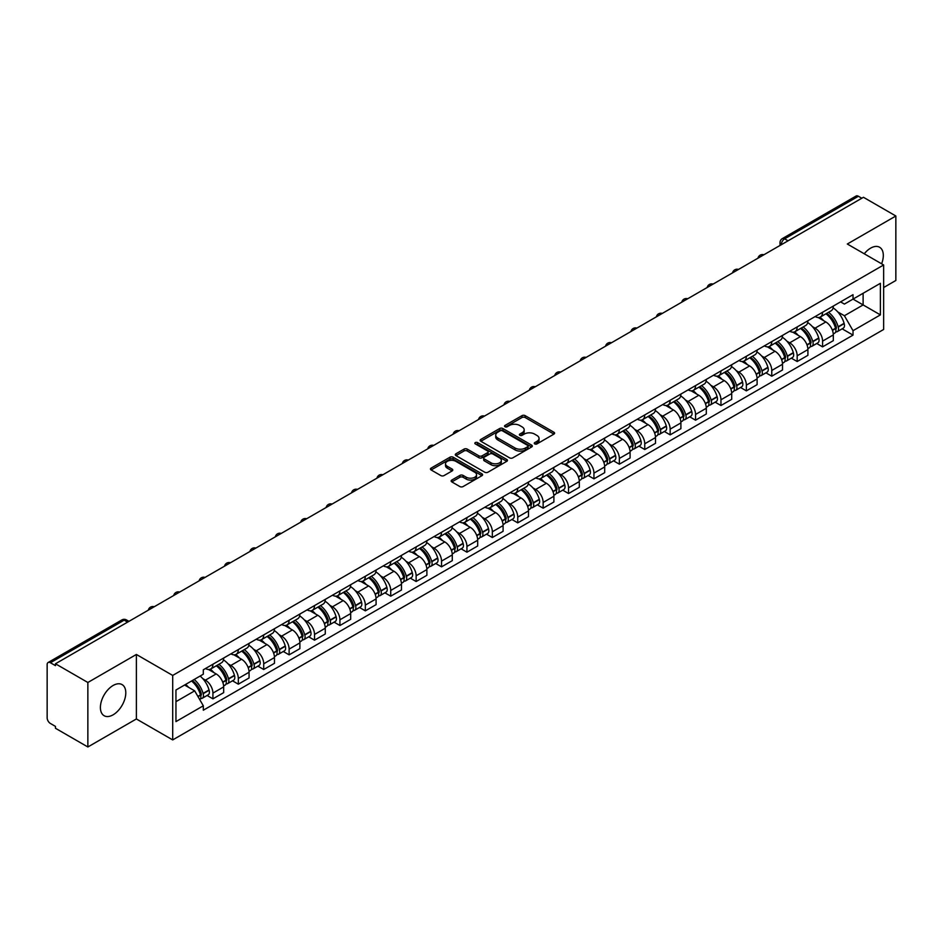<?xml version="1.0" encoding="UTF-8"?>
<svg xmlns="http://www.w3.org/2000/svg" width="943" height="943" viewBox="0 0 943 943"><rect width="100%" height="100%" fill="white"/><g stroke="black" fill="none" stroke-linecap="round" stroke-linejoin="round"><path stroke-width="1.41" d="M534.728 443.905A1.58 0.908 0 0 0 536.968 443.905L553.942 434.098A2.263 1.308 0 0 0 554.614 433.179A2.263 1.308 0 0 0 553.942 432.259L525.18 415.651A2.263 1.308 0 0 0 521.974 415.651L505 425.446A1.58 0.908 0 0 0 504.529 426.095A1.58 0.908 0 0 0 505 426.743A1.58 0.908 0 0 0 507.24 426.743L509.432 425.47A7.238 4.173 0 0 1 519.664 425.47L522.057 426.861A7.238 4.173 0 0 1 524.178 429.808A7.238 4.173 0 0 1 522.057 432.766L519.864 434.028A1.58 0.908 0 0 0 519.393 434.676A1.58 0.908 0 0 0 519.864 435.324A1.58 0.908 0 0 0 522.104 435.324L524.296 434.051A7.238 4.173 0 0 1 534.528 434.051L536.921 435.442A7.238 4.173 0 0 1 539.042 438.389A7.238 4.173 0 0 1 536.921 441.348L534.728 442.621A1.58 0.908 0 0 0 534.268 443.257A1.58 0.908 0 0 0 534.728 443.905L534.728 442.621M113.101 714.829A17.964 10.373 120 0 0 124.83 698.999A17.964 10.373 120 0 0 122.083 684.606A17.964 10.373 120 0 0 113.101 685.49A17.964 10.373 120 0 0 101.361 701.321A17.964 10.373 120 0 0 104.119 715.713A17.964 10.373 120 0 0 113.101 714.829M881.611 263.804A17.964 10.373 120 0 0 879.595 247.255A17.964 10.373 120 0 0 870.613 248.15A17.964 10.373 120 0 0 864.26 253.785M451.815 480.058A2.263 1.308 0 0 0 451.155 480.977A2.263 1.308 0 0 0 451.815 481.908L459.889 486.564A2.263 1.308 0 0 0 463.084 486.564L481.944 475.673A2.263 1.308 0 0 0 482.604 474.753A2.263 1.308 0 0 0 481.944 473.834L453.17 457.214A2.263 1.308 0 0 0 449.976 457.214L431.116 468.105A2.263 1.308 0 0 0 430.456 469.025A2.263 1.308 0 0 0 431.116 469.956L440.864 475.578A2.263 1.308 0 0 0 444.059 475.578L452.133 470.922A2.263 1.308 0 0 0 452.793 470.003A2.263 1.308 0 0 0 452.133 469.072L447.3 466.29A6.047 3.489 0 0 1 445.52 463.815A6.047 3.489 0 0 1 449.257 460.597A6.047 3.489 0 0 1 455.846 461.351L474.789 472.278A6.047 3.489 0 0 1 476.557 474.753A6.047 3.489 0 0 1 472.832 477.971A6.047 3.489 0 0 1 466.243 477.217L463.084 475.402A2.263 1.308 0 0 0 459.889 475.402L451.815 480.058L451.815 481.908L459.889 477.276L459.889 475.402M172.699 675.436L136.381 654.466L87.864 682.484L55.46 663.778L863.446 197.287L895.85 215.994L847.321 244.013L883.638 264.971L172.699 675.436L172.699 739.925L883.638 329.472L883.638 264.971M509.597 457.862A2.263 1.308 0 0 0 512.792 457.862L531.652 446.97A2.263 1.308 0 0 0 532.312 446.051A2.263 1.308 0 0 0 531.652 445.131L502.878 428.523A2.263 1.308 0 0 0 499.684 428.523L480.824 439.414A2.263 1.308 0 0 0 480.164 440.334A2.263 1.308 0 0 0 480.824 441.253L509.597 457.862M475.944 444.247A1.58 0.908 0 0 1 477.547 444.471L477.547 442.597L506.792 459.477A2.263 1.308 0 0 1 507.452 460.408A2.263 1.308 0 0 1 506.792 461.327L487.932 472.219A2.263 1.308 0 0 1 484.737 472.219L455.964 455.599L455.964 453.76A2.263 1.308 0 0 0 455.304 454.679A2.263 1.308 0 0 0 455.964 455.599M455.964 453.76L464.039 449.104A2.263 1.308 0 0 1 467.233 449.104L478.903 455.834A2.263 1.308 0 0 0 482.097 455.834L487.46 452.746A2.263 1.308 0 0 0 488.12 451.815A2.263 1.308 0 0 0 487.46 450.895L475.307 443.882A1.58 0.908 0 0 1 474.848 443.234A1.58 0.908 0 0 1 475.826 442.397A1.58 0.908 0 0 1 477.547 442.597M87.864 682.484L87.864 746.974L55.46 728.267L55.46 726.393L50.403 723.47A4.609 2.664 -120 0 1 47.15 717.835L47.15 664.626A4.609 2.664 -120 0 1 48.105 662.516L121.871 619.928A4.609 2.664 60 0 1 124.17 620.152L50.403 662.74A4.609 2.664 -120 0 0 48.105 662.516M883.638 287.532L895.85 280.484L895.85 215.994M87.864 746.974L136.381 718.967L172.699 739.925M55.46 663.778L55.46 665.652L50.403 662.74M788.053 240.819L784.635 238.838A4.609 2.664 60 0 0 782.325 238.614L856.091 196.026A4.609 2.664 60 0 1 858.401 196.25L784.635 238.838A4.609 2.664 120 0 0 781.382 244.485L781.382 244.673M861.819 198.23L858.401 196.25M822.579 312.263A10.597 6.118 60 0 1 820.375 317.013L831.125 310.813A10.597 6.118 -120 0 0 833.317 306.062M812.371 326.584L815.082 328.152A10.597 6.118 60 0 1 822.579 341.13L833.317 334.918A10.597 6.118 -120 0 0 825.832 321.952L818.135 317.508M833.317 334.918L833.317 340.659L822.579 346.859L816.744 343.5M820.375 317.013A10.597 6.118 60 0 1 815.165 316.542M822.579 341.13L822.579 346.859M797.177 326.926A10.597 6.118 60 0 1 794.973 331.688L805.723 325.476A10.597 6.118 -120 0 0 807.915 320.726M791.342 358.163L797.177 361.523L807.915 355.322L807.915 349.582A10.597 6.118 -120 0 0 800.43 336.616L792.733 332.172M794.973 331.688A10.597 6.118 60 0 1 789.762 331.205M786.969 341.248L789.68 342.816A10.597 6.118 60 0 1 797.177 355.794L797.177 361.523M771.763 341.59A10.597 6.118 60 0 1 769.571 346.352L780.321 340.14A10.597 6.118 -120 0 0 782.513 335.39M765.94 372.827L771.775 376.186L782.513 369.986L782.513 364.257A10.597 6.118 -120 0 0 775.028 351.279L767.331 346.835M769.571 346.352A10.597 6.118 60 0 1 764.36 345.869M761.567 355.924L764.278 357.48A10.597 6.118 60 0 1 771.775 370.458L771.775 376.186M746.361 356.265A10.597 6.118 60 0 1 744.168 361.016L754.919 354.816A10.597 6.118 -120 0 0 757.111 350.053M740.538 387.49L746.361 390.862L757.111 384.65L757.111 378.921A10.597 6.118 -120 0 0 749.626 365.943L741.929 361.499M744.168 361.016A10.597 6.118 60 0 1 738.958 360.532M736.165 370.587L738.876 372.143A10.597 6.118 60 0 1 746.361 385.121L746.361 390.862M720.959 370.929A10.597 6.118 60 0 1 718.766 375.679L729.517 369.479A10.597 6.118 -120 0 0 731.709 364.717M715.136 402.154L720.959 405.525L731.709 399.313L731.709 393.585A10.597 6.118 -120 0 0 724.224 380.607L716.527 376.174M718.766 375.679A10.597 6.118 60 0 1 713.556 375.208M710.763 385.251L713.474 386.819A10.597 6.118 60 0 1 720.959 399.785L720.959 405.525M695.557 385.593A10.597 6.118 60 0 1 693.364 390.343L704.115 384.143A10.597 6.118 -120 0 0 706.307 379.392M689.734 416.83L695.557 420.189L706.307 413.989L706.307 408.248A10.597 6.118 -120 0 0 698.822 395.27L691.125 390.838M693.364 390.343A10.597 6.118 60 0 1 688.154 389.872M685.361 399.915L688.072 401.482A10.597 6.118 60 0 1 695.557 414.46L695.557 420.189M670.155 400.256A10.597 6.118 60 0 1 667.962 405.019L678.712 398.806A10.597 6.118 -120 0 0 680.905 394.056M664.332 431.493L670.155 434.853L680.905 428.652L680.905 422.912A10.597 6.118 -120 0 0 673.42 409.946L665.723 405.502M667.962 405.019A10.597 6.118 60 0 1 662.752 404.535M659.959 414.578L662.67 416.146A10.597 6.118 60 0 1 670.155 429.124L670.155 434.853M644.753 414.92A10.597 6.118 60 0 1 642.56 419.682L653.31 413.47A10.597 6.118 -120 0 0 655.503 408.72M638.93 446.157L644.753 449.516L655.503 443.316L655.503 437.587A10.597 6.118 -120 0 0 648.018 424.609L640.321 420.165M642.56 419.682A10.597 6.118 60 0 1 637.35 419.199M634.556 429.254L637.268 430.81A10.597 6.118 60 0 1 644.753 443.788L644.753 449.516M619.351 429.595A10.597 6.118 60 0 1 617.158 434.346L627.908 428.146A10.597 6.118 -120 0 0 630.101 423.383M613.528 460.821L619.351 464.192L630.101 457.98L630.101 452.251A10.597 6.118 -120 0 0 622.616 439.273L614.919 434.829M617.158 434.346A10.597 6.118 60 0 1 611.948 433.863M609.154 443.917L611.866 445.473A10.597 6.118 60 0 1 619.351 458.451L619.351 464.192M593.949 444.259A10.597 6.118 60 0 1 591.756 449.009L602.506 442.809A10.597 6.118 -120 0 0 604.699 438.047M588.126 475.484L593.949 478.855L604.699 472.643L604.699 466.915A10.597 6.118 -120 0 0 597.214 453.937L589.516 449.493M591.756 449.009A10.597 6.118 60 0 1 586.546 448.538M583.752 458.581L586.463 460.149A10.597 6.118 60 0 1 593.949 473.115L593.949 478.855M568.546 458.923A10.597 6.118 60 0 1 566.354 463.673L577.104 457.473A10.597 6.118 -120 0 0 579.297 452.723M562.723 490.16L568.546 493.519L579.297 487.319L579.297 481.578A10.597 6.118 -120 0 0 571.812 468.6L564.114 464.168M566.354 463.673A10.597 6.118 60 0 1 561.144 463.202M558.35 473.245L561.061 474.812A10.597 6.118 60 0 1 568.546 487.779L568.546 493.519M543.144 473.586A10.597 6.118 60 0 1 540.952 478.349L551.702 472.137A10.597 6.118 -120 0 0 553.895 467.386M537.321 504.823L543.144 508.183L553.895 501.982L553.895 496.242A10.597 6.118 -120 0 0 546.41 483.276L538.712 478.832M540.952 478.349A10.597 6.118 60 0 1 535.742 477.865M532.948 487.908L535.659 489.476A10.597 6.118 60 0 1 543.144 502.454L543.144 508.183M517.742 488.25A10.597 6.118 60 0 1 515.55 493.012L526.3 486.8A10.597 6.118 -120 0 0 528.493 482.05M511.919 519.487L517.742 522.846L528.493 516.646L528.493 510.906A10.597 6.118 -120 0 0 521.007 497.939L513.31 493.495M515.55 493.012A10.597 6.118 60 0 1 510.34 492.529M507.546 502.584L510.257 504.14A10.597 6.118 60 0 1 517.742 517.118L517.742 522.846M492.34 502.925A10.597 6.118 60 0 1 490.148 507.676L500.898 501.476A10.597 6.118 -120 0 0 503.091 496.713M486.517 534.151L492.34 537.522L503.091 531.31L503.091 525.581A10.597 6.118 -120 0 0 495.605 512.603L487.908 508.159M490.148 507.676A10.597 6.118 60 0 1 484.938 507.193M482.144 517.247L484.855 518.803A10.597 6.118 60 0 1 492.34 531.781L492.34 537.522M466.938 517.589A10.597 6.118 60 0 1 464.746 522.339L475.496 516.139A10.597 6.118 -120 0 0 477.688 511.377M461.115 548.814L466.938 552.185L477.688 545.973L477.688 540.245A10.597 6.118 -120 0 0 470.192 527.267L462.506 522.823M464.746 522.339A10.597 6.118 60 0 1 459.536 521.868M456.742 531.911L459.453 533.479A10.597 6.118 60 0 1 466.938 546.445L466.938 552.185M441.536 532.253A10.597 6.118 60 0 1 439.344 537.003L450.094 530.803A10.597 6.118 -120 0 0 452.286 526.053M435.713 563.49L441.536 566.849L452.286 560.649L452.286 554.908A10.597 6.118 -120 0 0 444.79 541.93L437.104 537.498M439.344 537.003A10.597 6.118 60 0 1 434.134 536.532M431.34 546.575L434.051 548.142A10.597 6.118 60 0 1 441.536 561.109L441.536 566.849M416.134 546.916A10.597 6.118 60 0 1 413.942 551.679L424.692 545.467A10.597 6.118 -120 0 0 426.884 540.716M410.311 578.153L416.134 581.513L426.884 575.313L426.884 569.572A10.597 6.118 -120 0 0 419.387 556.606L411.702 552.162M413.942 551.679A10.597 6.118 60 0 1 408.732 551.195M405.938 561.238L408.649 562.806A10.597 6.118 60 0 1 416.134 575.784L416.134 581.513M390.732 561.58A10.597 6.118 60 0 1 388.54 566.342L399.29 560.13A10.597 6.118 -120 0 0 401.482 555.38M384.909 592.817L390.732 596.176L401.482 589.976L401.482 584.236A10.597 6.118 -120 0 0 393.985 571.269L386.3 566.826M388.54 566.342A10.597 6.118 60 0 1 383.329 565.859M380.536 575.902L383.247 577.47A10.597 6.118 60 0 1 390.732 590.448L390.732 596.176M365.33 576.256A10.597 6.118 60 0 1 363.138 581.006L373.888 574.806A10.597 6.118 -120 0 0 376.08 570.043M359.507 607.481L365.33 610.852L376.08 604.64L376.08 598.911A10.597 6.118 -120 0 0 368.583 585.933L360.898 581.489M363.138 581.006A10.597 6.118 60 0 1 357.927 580.523M355.134 590.577L357.845 592.133A10.597 6.118 60 0 1 365.33 605.111L365.33 610.852M339.928 590.919A10.597 6.118 60 0 1 337.735 595.67L348.486 589.469A10.597 6.118 -120 0 0 350.678 584.707M334.105 622.144L339.928 625.515L350.678 619.303L350.678 613.575A10.597 6.118 -120 0 0 343.181 600.597L335.496 596.153M337.735 595.67A10.597 6.118 60 0 1 332.525 595.198M329.732 605.241L332.443 606.809A10.597 6.118 60 0 1 339.928 619.775L339.928 625.515M314.526 605.583A10.597 6.118 60 0 1 312.333 610.333L323.084 604.133A10.597 6.118 -120 0 0 325.276 599.383M308.703 636.808L314.526 640.179L325.276 633.979L325.276 628.238A10.597 6.118 -120 0 0 317.779 615.26L310.094 610.828M312.333 610.333A10.597 6.118 60 0 1 307.123 609.862M304.33 619.905L307.041 621.472A10.597 6.118 60 0 1 314.526 634.439L314.526 640.179M289.124 620.246A10.597 6.118 60 0 1 286.931 624.997L297.682 618.797A10.597 6.118 -120 0 0 299.874 614.046M283.301 651.483L289.124 654.843L299.874 648.643L299.874 642.902A10.597 6.118 -120 0 0 292.377 629.936L284.692 625.492M286.931 624.997A10.597 6.118 60 0 1 281.709 624.525M278.928 634.568L281.639 636.136A10.597 6.118 60 0 1 289.124 649.114L289.124 654.843M263.722 634.91A10.597 6.118 60 0 1 261.529 639.672L272.279 633.46A10.597 6.118 -120 0 0 274.472 628.71M257.899 666.147L263.722 669.506L274.472 663.306L274.472 657.566A10.597 6.118 -120 0 0 266.975 644.599L259.29 640.156M261.529 639.672A10.597 6.118 60 0 1 256.307 639.189M253.526 649.232L256.237 650.8A10.597 6.118 60 0 1 263.722 663.778L263.722 669.506M238.32 649.574A10.597 6.118 60 0 1 236.127 654.336L246.877 648.124A10.597 6.118 -120 0 0 249.07 643.374M232.497 680.811L238.32 684.182L249.07 677.97L249.07 672.241A10.597 6.118 -120 0 0 241.573 659.263L233.888 654.819M236.127 654.336A10.597 6.118 60 0 1 230.905 653.853M228.123 663.907L230.835 665.463A10.597 6.118 60 0 1 238.32 678.441L238.32 684.182M212.918 664.249A10.597 6.118 60 0 1 210.725 669L221.475 662.799A10.597 6.118 -120 0 0 223.668 658.037M207.095 695.474L212.918 698.846L223.668 692.634L223.668 686.905A10.597 6.118 -120 0 0 216.171 673.927L208.486 669.483M210.725 669A10.597 6.118 60 0 1 205.503 668.528M202.721 678.571L205.421 680.139A10.597 6.118 60 0 1 212.918 693.105L212.918 698.846M840.567 301.878L844.398 304.082L880.385 283.313L863.116 293.273L863.116 304.931L844.398 315.74L837.773 311.921M175.952 701.663L194.682 690.854L203.311 705.8L175.952 721.595L175.952 690.005L203.311 674.21L203.311 669.789L853.026 294.688L853.026 299.096L880.385 314.891L853.026 330.687L844.398 315.74M880.385 283.313L880.385 314.891M203.311 705.8L203.311 710.22L853.026 335.107L853.026 330.687M136.381 654.466L136.381 718.967M194.682 690.854L184.58 685.019M842.146 328.824L853.026 335.107M535.353 444.129L536.921 443.222A7.238 4.173 0 0 0 539.042 440.275L539.042 438.389M524.178 429.808L524.178 431.694A7.238 4.173 0 0 1 522.057 434.64L520.489 435.548M553.918 434.122L525.18 417.525A2.263 1.308 0 0 0 521.974 417.525L505.625 426.967M531.616 446.994L502.878 430.397A2.263 1.308 0 0 0 499.684 430.397L480.847 441.277M527.656 446.699A1.58 0.908 0 0 0 528.115 446.051A1.58 0.908 0 0 0 527.656 445.402L502.395 430.821A1.58 0.908 0 0 0 500.167 430.821L497.845 432.165A7.238 4.173 0 0 0 495.723 435.112A7.238 4.173 0 0 0 497.845 438.071L515.102 448.031A7.238 4.173 0 0 0 525.334 448.031L527.656 446.699L527.656 448.573A1.58 0.908 0 0 0 528.115 447.937L528.115 446.051M495.723 435.112L495.723 436.998A7.238 4.173 0 0 0 497.845 439.957L497.845 438.071M527.656 448.573L525.334 449.917A7.238 4.173 0 0 1 515.102 449.917L497.845 439.957M455.999 455.622L464.039 450.978L464.039 449.104M488.12 451.815L488.12 453.701A2.263 1.308 0 0 1 487.46 454.62L482.097 457.72A2.263 1.308 0 0 1 478.903 457.72L467.233 450.978A2.263 1.308 0 0 0 464.039 450.978M477.547 444.471L506.768 461.339M491.008 462.824A6.047 3.489 0 0 0 497.598 463.579A6.047 3.489 0 0 0 501.334 460.361A6.047 3.489 0 0 0 499.566 457.885L492.894 454.031A2.263 1.308 0 0 0 489.688 454.031L484.337 457.131A2.263 1.308 0 0 0 483.676 458.05A2.263 1.308 0 0 0 484.337 458.97L491.008 462.824L491.008 464.71A6.047 3.489 0 0 0 497.598 465.465A6.047 3.489 0 0 0 501.334 462.235L501.334 460.361M483.676 458.05L483.676 459.925A2.263 1.308 0 0 0 484.337 460.856L484.337 458.97M491.008 464.71L484.337 460.856M476.557 474.753L476.557 476.628A6.047 3.489 0 0 1 472.832 479.857A6.047 3.489 0 0 1 466.243 479.103L463.084 477.276A2.263 1.308 0 0 0 459.889 477.276M445.52 463.815L445.52 465.701A6.047 3.489 0 0 0 447.3 468.164L447.3 466.29M452.133 469.072L452.133 470.922L447.3 468.164M481.944 473.834L481.944 475.673L453.17 459.1A2.263 1.308 0 0 0 449.976 459.1L431.14 469.968L431.116 468.105M826.575 313.441A14.51 8.381 60 0 1 826.646 313.489A14.51 8.381 60 0 1 836.193 326.502L836.276 326.808A2.817 1.627 60 0 1 835.828 329.024A2.817 1.627 60 0 1 835.769 329.048M825.938 313.807A17.504 10.102 60 0 1 835.557 328.247L835.639 328.553A5.811 3.359 60 0 1 834.72 333.115L833.282 333.952M835.722 331.83A5.811 3.359 -120 0 0 837.325 331.618A5.811 3.359 -120 0 0 838.244 327.044L838.162 326.749A17.504 10.102 -120 0 0 828.543 312.31M833.105 307.913A17.504 10.102 60 0 1 844.103 323.319L844.185 323.614A5.811 3.359 60 0 1 843.266 328.176L837.325 331.618M819.962 317.225A17.504 10.102 60 0 1 823.628 320.667M832.127 320.691L834.366 321.987M801.173 328.105A14.51 8.381 60 0 1 801.244 328.152A14.51 8.381 60 0 1 810.791 341.166L810.874 341.472A2.817 1.627 60 0 1 810.426 343.688A2.817 1.627 60 0 1 810.367 343.724M800.536 328.47A17.504 10.102 60 0 1 810.155 342.922L810.237 343.217A5.811 3.359 60 0 1 809.318 347.778L807.88 348.615M810.32 346.494A5.811 3.359 -120 0 0 811.923 346.281A5.811 3.359 -120 0 0 812.842 341.708L812.76 341.413A17.504 10.102 -120 0 0 803.141 326.973M807.703 322.589A17.504 10.102 60 0 1 818.701 337.983L818.783 338.278A5.811 3.359 60 0 1 817.864 342.851L811.923 346.281M794.56 331.889A17.504 10.102 60 0 1 798.226 335.343M806.725 335.366L808.964 336.651M775.771 342.781A14.51 8.381 60 0 1 775.841 342.816A14.51 8.381 60 0 1 785.389 355.841L785.472 356.136A2.817 1.627 60 0 1 785.024 358.352A2.817 1.627 60 0 1 784.965 358.387M775.134 343.146A17.504 10.102 60 0 1 784.753 357.586L784.835 357.88A5.811 3.359 60 0 1 783.916 362.454L782.466 363.279M784.906 361.157A5.811 3.359 -120 0 0 786.521 360.945A5.811 3.359 -120 0 0 787.44 356.383L787.358 356.077A17.504 10.102 -120 0 0 777.739 341.637M782.301 337.252A17.504 10.102 60 0 1 793.299 352.647L793.381 352.941A5.811 3.359 60 0 1 792.462 357.515L786.521 360.945M769.158 346.553A17.504 10.102 60 0 1 772.824 350.006M781.323 350.03L783.562 351.315M750.369 357.444A14.51 8.381 60 0 1 750.439 357.48A14.51 8.381 60 0 1 759.987 370.505L760.07 370.799A2.817 1.627 60 0 1 759.622 373.015A2.817 1.627 60 0 1 759.563 373.051M749.732 357.81A17.504 10.102 60 0 1 759.351 372.249L759.433 372.544A5.811 3.359 60 0 1 758.514 377.117L757.064 377.954M759.504 375.833A5.811 3.359 -120 0 0 761.119 375.609A5.811 3.359 -120 0 0 762.038 371.047L761.956 370.74A17.504 10.102 -120 0 0 752.337 356.301M756.899 351.916A17.504 10.102 60 0 1 767.897 367.31L767.979 367.617A5.811 3.359 60 0 1 767.06 372.179L761.119 375.609M743.756 361.216A17.504 10.102 60 0 1 747.41 364.67M755.921 364.693L758.16 365.978M724.967 372.108A14.51 8.381 60 0 1 725.037 372.143A14.51 8.381 60 0 1 734.585 385.168L734.668 385.463A2.817 1.627 60 0 1 734.22 387.679A2.817 1.627 60 0 1 734.161 387.714M724.33 372.473A17.504 10.102 60 0 1 733.949 386.913L734.031 387.219A5.811 3.359 60 0 1 733.112 391.781L731.662 392.618M734.102 390.496A5.811 3.359 -120 0 0 735.717 390.272A5.811 3.359 -120 0 0 736.636 385.711L736.554 385.404A17.504 10.102 -120 0 0 726.935 370.964M731.497 366.579A17.504 10.102 60 0 1 742.495 381.974L742.577 382.28A5.811 3.359 60 0 1 741.658 386.842L735.717 390.272M718.354 375.88A17.504 10.102 60 0 1 722.008 379.334M730.519 379.357L732.758 380.654M699.565 386.771A14.51 8.381 60 0 1 699.635 386.819A14.51 8.381 60 0 1 709.183 399.832L709.266 400.138A2.817 1.627 60 0 1 708.818 402.355A2.817 1.627 60 0 1 708.759 402.378M698.928 387.137A17.504 10.102 60 0 1 708.547 401.577L708.629 401.883A5.811 3.359 60 0 1 707.71 406.445L706.26 407.282M708.7 405.16A5.811 3.359 -120 0 0 710.315 404.948A5.811 3.359 -120 0 0 711.234 400.374L711.152 400.08A17.504 10.102 -120 0 0 701.533 385.64M706.095 381.243A17.504 10.102 60 0 1 717.093 396.649L717.175 396.944A5.811 3.359 60 0 1 716.256 401.506L710.315 404.948M692.952 390.555A17.504 10.102 60 0 1 696.606 393.997M705.116 394.021L707.356 395.317M674.162 401.435A14.51 8.381 60 0 1 674.233 401.482A14.51 8.381 60 0 1 683.781 414.496L683.864 414.802A2.817 1.627 60 0 1 683.416 417.018A2.817 1.627 60 0 1 683.357 417.054M673.526 401.801A17.504 10.102 60 0 1 683.145 416.24L683.227 416.547A5.811 3.359 60 0 1 682.308 421.108L680.858 421.945M683.298 419.824A5.811 3.359 -120 0 0 684.913 419.611A5.811 3.359 -120 0 0 685.832 415.038L685.75 414.743A17.504 10.102 -120 0 0 676.131 400.304M680.681 395.919A17.504 10.102 60 0 1 691.69 411.313L691.773 411.608A5.811 3.359 60 0 1 690.854 416.181L684.913 419.611M667.55 405.219A17.504 10.102 60 0 1 671.204 408.673M679.714 408.696L681.954 409.981M648.76 416.111A14.51 8.381 60 0 1 648.831 416.146A14.51 8.381 60 0 1 658.379 429.171L658.462 429.466A2.817 1.627 60 0 1 658.014 431.682A2.817 1.627 60 0 1 657.955 431.717M648.124 416.476A17.504 10.102 60 0 1 657.742 430.916L657.825 431.21A5.811 3.359 60 0 1 656.906 435.784L655.456 436.609M657.896 434.487A5.811 3.359 -120 0 0 659.511 434.275A5.811 3.359 -120 0 0 660.43 429.713L660.348 429.407A17.504 10.102 -120 0 0 650.729 414.967M655.279 410.582A17.504 10.102 60 0 1 666.288 425.977L666.371 426.271A5.811 3.359 60 0 1 665.452 430.845L659.511 434.275M642.148 419.883A17.504 10.102 60 0 1 645.802 423.336M654.312 423.36L656.552 424.645M623.358 430.774A14.51 8.381 60 0 1 623.429 430.81A14.51 8.381 60 0 1 632.977 443.835L633.059 444.129A2.817 1.627 60 0 1 632.612 446.345A2.817 1.627 60 0 1 632.553 446.381M622.722 431.14A17.504 10.102 60 0 1 632.34 445.579L632.423 445.874A5.811 3.359 60 0 1 631.504 450.448L630.054 451.284M632.494 449.163A5.811 3.359 -120 0 0 634.109 448.939A5.811 3.359 -120 0 0 635.028 444.377L634.945 444.07A17.504 10.102 -120 0 0 625.327 429.631M629.877 425.246A17.504 10.102 60 0 1 640.886 440.64L640.969 440.947A5.811 3.359 60 0 1 640.049 445.509L634.109 448.939M616.746 434.546A17.504 10.102 60 0 1 620.4 438M628.91 438.024L631.15 439.308M597.945 445.438A14.51 8.381 60 0 1 598.027 445.473A14.51 8.381 60 0 1 607.575 458.498L607.657 458.793A2.817 1.627 60 0 1 607.209 461.009A2.817 1.627 60 0 1 607.151 461.044M597.32 445.803A17.504 10.102 60 0 1 606.938 460.243L607.021 460.549A5.811 3.359 60 0 1 606.101 465.111L604.652 465.948M607.092 463.826A5.811 3.359 -120 0 0 608.707 463.602A5.811 3.359 -120 0 0 609.626 459.041L609.543 458.734A17.504 10.102 -120 0 0 599.925 444.294M604.475 439.909A17.504 10.102 60 0 1 615.484 455.304L615.567 455.61A5.811 3.359 60 0 1 614.647 460.172L608.707 463.602M591.344 449.21A17.504 10.102 60 0 1 594.998 452.664M603.508 452.687L605.736 453.972M572.542 460.101A14.51 8.381 60 0 1 572.625 460.149A14.51 8.381 60 0 1 582.161 473.162L582.255 473.469A2.817 1.627 60 0 1 581.807 475.685A2.817 1.627 60 0 1 581.748 475.708M571.918 460.467A17.504 10.102 60 0 1 581.536 474.907L581.619 475.213A5.811 3.359 60 0 1 580.699 479.775L579.25 480.612M581.69 478.49A5.811 3.359 -120 0 0 583.304 478.266A5.811 3.359 -120 0 0 584.224 473.704L584.141 473.41A17.504 10.102 -120 0 0 574.523 458.97M579.073 454.573A17.504 10.102 60 0 1 590.082 469.979L590.165 470.274A5.811 3.359 60 0 1 589.245 474.836L583.304 478.266M565.941 463.885A17.504 10.102 60 0 1 569.596 467.327M578.106 467.351L580.334 468.647M547.14 474.765A14.51 8.381 60 0 1 547.223 474.812A14.51 8.381 60 0 1 556.759 487.826L556.853 488.132A2.817 1.627 60 0 1 556.405 490.348A2.817 1.627 60 0 1 556.346 490.384M546.516 475.131A17.504 10.102 60 0 1 556.134 489.57L556.217 489.877A5.811 3.359 60 0 1 555.297 494.438L553.847 495.275M556.287 493.154A5.811 3.359 -120 0 0 557.902 492.941A5.811 3.359 -120 0 0 558.822 488.368L558.739 488.073A17.504 10.102 -120 0 0 549.121 473.634M553.671 469.249A17.504 10.102 60 0 1 564.68 484.643L564.763 484.938A5.811 3.359 60 0 1 563.843 489.511L557.902 492.941M540.539 478.549A17.504 10.102 60 0 1 544.194 482.003M552.704 482.026L554.932 483.311M521.738 489.429A14.51 8.381 60 0 1 521.821 489.476A14.51 8.381 60 0 1 531.357 502.489L531.451 502.796A2.817 1.627 60 0 1 531.003 505.012A2.817 1.627 60 0 1 530.933 505.047M521.114 489.806A17.504 10.102 60 0 1 530.732 504.246L530.815 504.54A5.811 3.359 60 0 1 529.895 509.102L528.445 509.939M530.885 507.817A5.811 3.359 -120 0 0 532.5 507.605A5.811 3.359 -120 0 0 533.42 503.043L533.337 502.737A17.504 10.102 -120 0 0 523.719 488.297M528.269 483.912A17.504 10.102 60 0 1 539.278 499.307L539.361 499.601A5.811 3.359 60 0 1 538.441 504.175L532.5 507.605M515.137 493.213A17.504 10.102 60 0 1 518.791 496.666M527.302 496.69L529.53 497.975M496.336 504.104A14.51 8.381 60 0 1 496.419 504.14A14.51 8.381 60 0 1 505.955 517.165L506.049 517.459A2.817 1.627 60 0 1 505.601 519.676A2.817 1.627 60 0 1 505.531 519.711M495.712 504.47A17.504 10.102 60 0 1 505.318 518.909L505.413 519.204A5.811 3.359 60 0 1 504.493 523.778L503.043 524.603M505.483 522.493A5.811 3.359 -120 0 0 507.098 522.269A5.811 3.359 -120 0 0 508.018 517.707L507.935 517.401A17.504 10.102 -120 0 0 498.317 502.961M502.867 498.576A17.504 10.102 60 0 1 513.876 513.97L513.959 514.277A5.811 3.359 60 0 1 513.039 518.839L507.098 522.269M489.735 507.876A17.504 10.102 60 0 1 493.389 511.33M501.9 511.354L504.128 512.638M470.934 518.768A14.51 8.381 60 0 1 471.017 518.803A14.51 8.381 60 0 1 480.553 531.828L480.647 532.123A2.817 1.627 60 0 1 480.199 534.339A2.817 1.627 60 0 1 480.128 534.375M470.309 519.133A17.504 10.102 60 0 1 479.916 533.573L480.011 533.879A5.811 3.359 60 0 1 479.091 538.441L477.641 539.278M480.081 537.156A5.811 3.359 -120 0 0 481.696 536.932A5.811 3.359 -120 0 0 482.616 532.371L482.521 532.064A17.504 10.102 -120 0 0 472.914 517.624M477.464 513.24A17.504 10.102 60 0 1 488.474 528.634L488.557 528.94A5.811 3.359 60 0 1 487.637 533.502L481.696 536.932M464.333 522.54A17.504 10.102 60 0 1 467.987 525.994M476.498 526.017L478.726 527.302M445.532 533.432A14.51 8.381 60 0 1 445.615 533.479A14.51 8.381 60 0 1 455.151 546.492L455.245 546.799A2.817 1.627 60 0 1 454.797 549.003A2.817 1.627 60 0 1 454.726 549.038M444.896 533.797A17.504 10.102 60 0 1 454.514 548.237L454.609 548.543A5.811 3.359 60 0 1 453.689 553.105L452.239 553.942M454.679 551.82A5.811 3.359 -120 0 0 456.294 551.596A5.811 3.359 -120 0 0 457.214 547.034L457.119 546.74A17.504 10.102 -120 0 0 447.512 532.3M452.062 527.903A17.504 10.102 60 0 1 463.072 543.309L463.154 543.604A5.811 3.359 60 0 1 462.235 548.166L456.294 551.596M438.931 537.215A17.504 10.102 60 0 1 442.585 540.657M451.096 540.681L453.324 541.977M420.13 548.095A14.51 8.381 60 0 1 420.213 548.142A14.51 8.381 60 0 1 429.749 561.156L429.843 561.462A2.817 1.627 60 0 1 429.395 563.678A2.817 1.627 60 0 1 429.324 563.714M419.494 548.461A17.504 10.102 60 0 1 429.112 562.9L429.206 563.207A5.811 3.359 60 0 1 428.287 567.769L426.837 568.605M429.277 566.484A5.811 3.359 -120 0 0 430.892 566.271A5.811 3.359 -120 0 0 431.811 561.698L431.717 561.403A17.504 10.102 -120 0 0 422.099 546.964M426.66 542.567A17.504 10.102 60 0 1 437.67 557.973L437.752 558.268A5.811 3.359 60 0 1 436.833 562.841L430.892 566.271M413.529 551.879A17.504 10.102 60 0 1 417.183 555.321M425.694 555.356L427.922 556.641M394.728 562.759A14.51 8.381 60 0 1 394.799 562.806A14.51 8.381 60 0 1 404.347 575.819L404.441 576.126A2.817 1.627 60 0 1 403.993 578.342A2.817 1.627 60 0 1 403.922 578.377M394.091 563.136A17.504 10.102 60 0 1 403.71 577.576L403.804 577.87A5.811 3.359 60 0 1 402.885 582.432L401.435 583.269M403.875 581.147A5.811 3.359 -120 0 0 405.49 580.935A5.811 3.359 -120 0 0 406.409 576.373L406.315 576.067A17.504 10.102 -120 0 0 396.697 561.627M401.258 557.242A17.504 10.102 60 0 1 412.268 572.637L412.35 572.931A5.811 3.359 60 0 1 411.431 577.505L405.49 580.935M388.127 566.543A17.504 10.102 60 0 1 391.781 569.996M400.292 570.02L402.52 571.305M369.326 577.434A14.51 8.381 60 0 1 369.397 577.47A14.51 8.381 60 0 1 378.945 590.495L379.039 590.789A2.817 1.627 60 0 1 378.591 593.006A2.817 1.627 60 0 1 378.52 593.041M368.689 577.8A17.504 10.102 60 0 1 378.308 592.239L378.402 592.534A5.811 3.359 60 0 1 377.483 597.108L376.033 597.933M378.473 595.823A5.811 3.359 -120 0 0 380.088 595.599A5.811 3.359 -120 0 0 381.007 591.037L380.913 590.731A17.504 10.102 -120 0 0 371.294 576.291M375.856 571.906A17.504 10.102 60 0 1 386.866 587.3L386.948 587.607A5.811 3.359 60 0 1 386.029 592.169L380.088 595.599M362.725 581.206A17.504 10.102 60 0 1 366.379 584.66M374.89 584.684L377.117 585.968M343.924 592.098A14.51 8.381 60 0 1 343.995 592.133A14.51 8.381 60 0 1 353.542 605.158L353.637 605.453A2.817 1.627 60 0 1 353.189 607.669A2.817 1.627 60 0 1 353.118 607.705M343.287 592.463A17.504 10.102 60 0 1 352.906 606.903L353 607.209A5.811 3.359 60 0 1 352.081 611.771L350.631 612.608M353.071 610.486A5.811 3.359 -120 0 0 354.686 610.262A5.811 3.359 -120 0 0 355.605 605.701L355.511 605.394A17.504 10.102 -120 0 0 345.892 590.955M350.454 586.57A17.504 10.102 60 0 1 361.464 601.964L361.546 602.271A5.811 3.359 60 0 1 360.627 606.832L354.686 610.262M337.323 595.87A17.504 10.102 60 0 1 340.977 599.324M349.488 599.347L351.715 600.632M318.522 606.762A14.51 8.381 60 0 1 318.593 606.809A14.51 8.381 60 0 1 328.14 619.822L328.223 620.129A2.817 1.627 60 0 1 327.787 622.333A2.817 1.627 60 0 1 327.716 622.368M317.885 607.127A17.504 10.102 60 0 1 327.504 621.567L327.598 621.873A5.811 3.359 60 0 1 326.679 626.435L325.229 627.272M327.669 625.15A5.811 3.359 -120 0 0 329.284 624.926A5.811 3.359 -120 0 0 330.203 620.364L330.109 620.07A17.504 10.102 -120 0 0 320.49 605.63M325.052 601.233A17.504 10.102 60 0 1 336.062 616.628L336.144 616.934A5.811 3.359 60 0 1 335.225 621.496L329.284 624.926M311.921 610.545A17.504 10.102 60 0 1 315.575 613.987M324.086 614.011L326.313 615.308M293.12 621.425A14.51 8.381 60 0 1 293.19 621.472A14.51 8.381 60 0 1 302.738 634.486L302.821 634.792A2.817 1.627 60 0 1 302.385 637.008A2.817 1.627 60 0 1 302.314 637.044M292.483 621.791A17.504 10.102 60 0 1 302.102 636.23L302.196 636.537A5.811 3.359 60 0 1 301.277 641.099L299.827 641.935M302.267 639.814A5.811 3.359 -120 0 0 303.882 639.602A5.811 3.359 -120 0 0 304.801 635.028L304.707 634.733A17.504 10.102 -120 0 0 295.088 620.294M299.65 615.897A17.504 10.102 60 0 1 310.66 631.303L310.742 631.598A5.811 3.359 60 0 1 309.823 636.16L303.882 639.602M286.519 625.209A17.504 10.102 60 0 1 290.173 628.651M298.683 628.686L300.911 629.971M267.718 636.089A14.51 8.381 60 0 1 267.788 636.136A14.51 8.381 60 0 1 277.336 649.149L277.419 649.456A2.817 1.627 60 0 1 276.983 651.672A2.817 1.627 60 0 1 276.912 651.707M267.081 636.466A17.504 10.102 60 0 1 276.7 650.906L276.794 651.2A5.811 3.359 60 0 1 275.875 655.762L274.425 656.599M276.865 654.477A5.811 3.359 -120 0 0 278.48 654.265A5.811 3.359 -120 0 0 279.399 649.692L279.305 649.397A17.504 10.102 -120 0 0 269.686 634.957M274.248 630.572A17.504 10.102 60 0 1 285.257 645.967L285.34 646.261A5.811 3.359 60 0 1 284.421 650.835L278.48 654.265M261.117 639.873A17.504 10.102 60 0 1 264.771 643.326M273.281 643.35L275.509 644.635M242.316 650.764A14.51 8.381 60 0 1 242.386 650.8A14.51 8.381 60 0 1 251.934 663.825L252.017 664.12A2.817 1.627 60 0 1 251.581 666.336A2.817 1.627 60 0 1 251.51 666.371M241.679 651.13A17.504 10.102 60 0 1 251.298 665.569L251.38 665.864A5.811 3.359 60 0 1 250.473 670.438L249.023 671.263M251.463 669.153A5.811 3.359 -120 0 0 253.078 668.929A5.811 3.359 -120 0 0 253.997 664.367L253.903 664.061A17.504 10.102 -120 0 0 244.284 649.621M248.846 645.236A17.504 10.102 60 0 1 259.844 660.63L259.938 660.937A5.811 3.359 60 0 1 259.019 665.499L253.078 668.929M235.715 654.536A17.504 10.102 60 0 1 239.369 657.99M247.879 658.014L250.107 659.298M216.914 665.428A14.51 8.381 60 0 1 216.984 665.463A14.51 8.381 60 0 1 226.532 678.489L226.615 678.783A2.817 1.627 60 0 1 226.179 680.999A2.817 1.627 60 0 1 226.108 681.035M216.277 665.793A17.504 10.102 60 0 1 225.896 680.233L225.978 680.528A5.811 3.359 60 0 1 225.071 685.101L223.621 685.938M226.061 683.816A5.811 3.359 -120 0 0 227.676 683.592A5.811 3.359 -120 0 0 228.583 679.031L228.501 678.724A17.504 10.102 -120 0 0 218.882 664.285M223.444 659.9A17.504 10.102 60 0 1 234.442 675.294L234.536 675.601A5.811 3.359 60 0 1 233.616 680.162L227.676 683.592M210.313 669.2A17.504 10.102 60 0 1 213.967 672.654M222.477 672.677L224.705 673.962M192.289 680.575A14.51 8.381 60 0 1 201.13 693.152L201.213 693.459A2.817 1.627 60 0 1 200.776 695.663A2.817 1.627 60 0 1 200.706 695.698M191.559 680.999A17.504 10.102 60 0 1 200.494 694.897L200.576 695.203A5.811 3.359 60 0 1 199.786 699.694M200.659 698.48A5.811 3.359 -120 0 0 202.273 698.256A5.811 3.359 -120 0 0 203.181 693.694L203.099 693.4A17.504 10.102 -120 0 0 194.164 679.49M200.105 676.06A17.504 10.102 60 0 1 209.04 689.958L209.134 690.264A5.811 3.359 60 0 1 208.214 694.826L202.273 698.256M185.618 684.429A17.504 10.102 60 0 1 188.565 687.317M197.075 687.341L199.303 688.638M781.535 244.579L781.382 244.485A4.609 2.664 0 0 1 780.026 242.599L780.026 245.451M238.32 678.441L249.07 672.241M263.722 663.778L274.472 657.566M289.124 649.114L299.874 642.902M314.526 634.439L325.276 628.238M339.928 619.775L350.678 613.575M365.33 605.111L376.08 598.911M390.732 590.448L401.482 584.236M416.134 575.784L426.884 569.572M441.536 561.109L452.286 554.908M466.938 546.445L477.688 540.245M492.34 531.781L503.091 525.581M517.742 517.118L528.493 510.906M543.144 502.454L553.895 496.242M568.546 487.779L579.297 481.578M593.949 473.115L604.699 466.915M619.351 458.451L630.101 452.251M644.753 443.788L655.503 437.587M670.155 429.124L680.905 422.912M695.557 414.46L706.307 408.248M720.959 399.785L731.709 393.585M746.361 385.121L757.111 378.921M771.775 370.458L782.513 364.257M797.177 355.794L807.915 349.582M212.918 693.105L223.668 686.905M205.421 680.139L216.171 673.927M230.835 665.463L241.573 659.263M256.237 650.8L266.975 644.599M281.639 636.136L292.377 629.936M307.041 621.472L317.779 615.26M332.443 606.809L343.181 600.597M357.845 592.133L368.583 585.933M383.247 577.47L393.985 571.269M408.649 562.806L419.387 556.606M434.051 548.142L444.79 541.93M459.453 533.479L470.192 527.267M484.855 518.803L495.605 512.603M510.257 504.14L521.007 497.939M535.659 489.476L546.41 483.276M561.061 474.812L571.812 468.6M586.463 460.149L597.214 453.937M611.866 445.473L622.616 439.273M637.268 430.81L648.018 424.609M662.67 416.146L673.42 409.946M688.072 401.482L698.822 395.27M713.474 386.819L724.224 380.607M738.876 372.143L749.626 365.943M764.278 357.48L775.028 351.279M789.68 342.816L800.43 336.616M815.082 328.152L825.832 321.952M763.5 254.987A4.609 2.664 120 0 0 761.472 256.166M738.098 269.651A4.609 2.664 120 0 0 736.07 270.83M712.696 284.314A4.609 2.664 120 0 0 710.668 285.493M687.294 298.978A4.609 2.664 120 0 0 685.266 300.157M661.892 313.654A4.609 2.664 120 0 0 659.864 314.821M636.49 328.317A4.609 2.664 120 0 0 634.462 329.484M611.088 342.981A4.609 2.664 120 0 0 609.06 344.16M585.686 357.645A4.609 2.664 120 0 0 583.658 358.823M560.283 372.308A4.609 2.664 120 0 0 558.256 373.487M534.881 386.984A4.609 2.664 120 0 0 532.854 388.151M509.479 401.647A4.609 2.664 120 0 0 507.452 402.814M484.077 416.311A4.609 2.664 120 0 0 482.05 417.49M458.675 430.975A4.609 2.664 120 0 0 456.648 432.153M433.273 445.638A4.609 2.664 120 0 0 431.234 446.817M407.871 460.314A4.609 2.664 120 0 0 405.832 461.481M382.469 474.977A4.609 2.664 120 0 0 380.43 476.144M357.067 489.641A4.609 2.664 120 0 0 355.028 490.82M331.665 504.305A4.609 2.664 120 0 0 329.626 505.483M306.263 518.968A4.609 2.664 120 0 0 304.224 520.147M280.861 533.644A4.609 2.664 120 0 0 278.822 534.811M255.459 548.307A4.609 2.664 120 0 0 253.419 549.474M230.057 562.971A4.609 2.664 120 0 0 228.017 564.15M204.655 577.635A4.609 2.664 120 0 0 202.615 578.813M179.253 592.298A4.609 2.664 120 0 0 177.213 593.477M153.85 606.974A4.609 2.664 120 0 0 151.811 608.141M127.588 622.132L124.17 620.152A4.609 2.664 120 0 1 126.48 619.928A4.609 4.609 0 0 0 121.871 619.928M536.921 443.222L536.921 441.348M519.864 435.324L519.864 434.028M522.057 434.64L522.057 432.766M505 426.743L505 425.446M521.974 417.525L521.974 415.651M525.18 417.525L525.18 415.651M553.942 434.098L553.942 432.259M480.824 441.253L480.824 439.414M499.684 430.397L499.684 428.523M502.878 430.397L502.878 428.523M531.652 446.97L531.652 445.131M515.102 449.917L515.102 448.031M525.334 449.917L525.334 448.031M467.233 450.978L467.233 449.104M478.903 457.72L478.903 455.834M482.097 457.72L482.097 455.834M487.46 454.62L487.46 452.746M506.792 461.327L506.792 459.477M463.084 477.276L463.084 475.402M466.243 479.103L466.243 477.217M449.976 459.1L449.976 457.214M453.17 459.1L453.17 457.214M832.457 330.392L835.639 328.553M838.244 327.044L844.185 323.614M838.162 326.749L844.103 323.319M832.351 330.097L836.417 327.728M807.055 345.055L810.237 343.217M812.842 341.708L818.783 338.278M812.76 341.413L818.701 337.983M806.949 344.761L811.015 342.392M781.653 359.719L784.835 357.88M787.44 356.383L793.381 352.941M787.358 356.077L793.299 352.647M781.547 359.436L785.613 357.055M756.251 374.383L759.433 372.544M762.038 371.047L767.979 367.617M761.956 370.74L767.897 367.31M756.145 374.1L760.211 371.731M730.849 389.058L734.031 387.219M736.636 385.711L742.577 382.28M736.554 385.404L742.495 381.974M733.937 386.889L734.809 386.394M730.742 388.764L733.949 386.913M705.447 403.722L708.629 401.883M711.234 400.374L717.175 396.944M711.152 400.08L717.093 396.649M708.535 401.553L709.407 401.058M705.34 403.427L708.547 401.577M680.044 418.386L683.227 416.547M685.832 415.038L691.773 411.608M685.75 414.743L691.69 411.313M679.938 418.091L684.005 415.722M654.642 433.049L657.825 431.21M660.43 429.713L666.371 426.271M660.348 429.407L666.288 425.977M654.536 432.766L658.603 430.385M629.24 447.713L632.423 445.874M635.028 444.377L640.969 440.947M634.945 444.07L640.886 440.64M629.134 447.43L633.201 445.061M603.838 462.388L607.021 460.549M609.626 459.041L615.567 455.61M609.543 458.734L615.484 455.304M603.732 462.094L607.799 459.724M578.436 477.052L581.619 475.213M584.224 473.704L590.165 470.274M584.141 473.41L590.082 469.979M581.525 474.883L582.397 474.388M578.33 476.757L581.536 474.907M553.034 491.716L556.217 489.877M558.822 488.368L564.763 484.938M558.739 488.073L564.68 484.643M556.122 489.558L556.983 489.052M552.928 491.421L556.134 489.57M527.632 506.379L530.815 504.54M533.42 503.043L539.361 499.601M533.337 502.737L539.278 499.307M530.72 504.222L531.581 503.715M527.526 506.096L530.732 504.246M502.23 521.043L505.413 519.204M508.018 517.707L513.959 514.277M507.935 517.401L513.876 513.97M502.124 520.76L506.179 518.391M476.828 535.707L480.011 533.879M482.616 532.371L488.557 528.94M482.521 532.064L488.474 528.634M476.722 535.424L480.777 533.054M451.426 550.382L454.609 548.543M457.214 547.034L463.154 543.604M457.119 546.74L463.072 543.309M451.32 550.087L455.375 547.718M426.024 565.046L429.206 563.207M431.811 561.698L437.752 558.268M431.717 561.403L437.67 557.973M425.918 564.751L429.973 562.382M400.622 579.709L403.804 577.87M406.409 576.373L412.35 572.931M406.315 576.067L412.268 572.637M403.71 577.552L404.571 577.045M400.504 579.426L403.71 577.576M375.22 594.373L378.402 592.534M381.007 591.037L386.948 587.607M380.913 590.731L386.866 587.3M378.308 592.216L379.169 591.721M375.102 594.09L378.308 592.239M349.818 609.037L353 607.209M355.605 605.701L361.546 602.271M355.511 605.394L361.464 601.964M349.7 608.754L353.766 606.384M324.404 623.712L327.598 621.873M330.203 620.364L336.144 616.934M330.109 620.07L336.062 616.628M324.298 623.417L328.364 621.048M299.002 638.376L302.196 636.537M304.801 635.028L310.742 631.598M304.707 634.733L310.66 631.303M298.896 638.081L302.962 635.712M273.6 653.039L276.794 651.2M279.399 649.692L285.34 646.261M279.305 649.397L285.257 645.967M273.494 652.756L277.56 650.375M248.198 667.703L251.38 665.864M253.997 664.367L259.938 660.937M253.903 664.061L259.844 660.63M251.298 665.546L252.158 665.039M248.092 667.42L251.298 665.569M222.796 682.367L225.978 680.528M228.583 679.031L234.536 675.601M228.501 678.724L234.442 675.294M225.896 680.209L226.756 679.714M222.689 682.084L225.896 680.233M198.042 696.665L200.576 695.203M203.181 693.694L209.134 690.264M203.099 693.4L209.04 689.958M197.889 696.405L201.354 694.378M763.901 254.763A4.609 4.609 0 0 0 757.983 258.17M738.499 269.427A4.609 4.609 0 0 0 732.581 272.833M713.085 284.091A4.609 4.609 0 0 0 707.179 287.509M687.683 298.754A4.609 4.609 0 0 0 681.777 302.173M662.281 313.43A4.609 4.609 0 0 0 656.375 316.836M636.879 328.093A4.609 4.609 0 0 0 630.973 331.5M611.477 342.757A4.609 4.609 0 0 0 605.571 346.164M586.074 357.421A4.609 4.609 0 0 0 580.169 360.839M560.672 372.084A4.609 4.609 0 0 0 554.767 375.503M535.27 386.76A4.609 4.609 0 0 0 529.365 390.166M509.868 401.423A4.609 4.609 0 0 0 503.963 404.83M484.466 416.087A4.609 4.609 0 0 0 478.561 419.494M459.064 430.751A4.609 4.609 0 0 0 453.159 434.169M433.662 445.414A4.609 4.609 0 0 0 427.757 448.833M408.26 460.078A4.609 4.609 0 0 0 402.355 463.496M382.858 474.753A4.609 4.609 0 0 0 376.952 478.16M357.456 489.417A4.609 4.609 0 0 0 351.55 492.824M332.054 504.081A4.609 4.609 0 0 0 326.148 507.487M306.652 518.744A4.609 4.609 0 0 0 300.746 522.163M281.25 533.408A4.609 4.609 0 0 0 275.344 536.826M255.848 548.083A4.609 4.609 0 0 0 249.942 551.49M230.446 562.747A4.609 4.609 0 0 0 224.54 566.154M205.044 577.411A4.609 4.609 0 0 0 199.138 580.817M179.642 592.074A4.609 4.609 0 0 0 173.736 595.493M154.239 606.738A4.609 4.609 0 0 0 148.334 610.156M128.943 621.343L126.48 619.928M782.325 238.614A4.609 4.609 0 0 0 780.026 242.599"/></g></svg>
